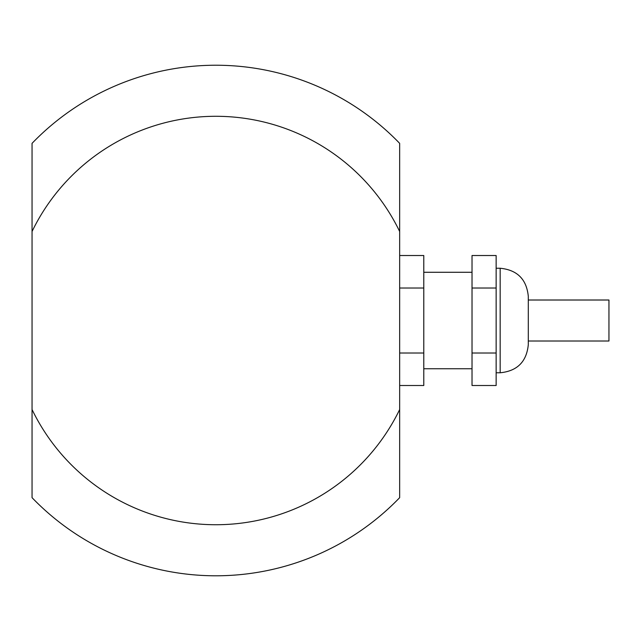 <?xml version="1.0" encoding="UTF-8"?>
<svg xmlns="http://www.w3.org/2000/svg" width="641" height="641" viewBox="0 0 641 641"><rect width="100%" height="100%" fill="white"/><g stroke="black" fill="none" stroke-linecap="round" stroke-linejoin="round"><path stroke-width="0.96" d="M528.304 300.012L608.95 300.012L608.95 341.012L528.304 341.012M528.304 344.634L528.304 296.39C526.63 279.308 517.247 269.925 500.164 268.25L500.164 372.774C517.247 371.099 526.63 361.716 528.304 344.634M472.024 288.017L496.142 288.017L496.142 255.519L472.024 255.519L472.024 385.505L496.142 385.505L496.142 353.007L472.024 353.007M496.142 288.017L496.142 353.007M399.655 288.017L423.781 288.017L423.781 385.505L399.655 385.505M399.655 255.519L423.781 255.519L423.781 288.017M399.655 353.007L423.781 353.007M399.655 231.489A204.231 204.231 0 0 0 32.05 231.489L32.05 143.352A255.286 255.286 0 0 1 399.655 143.352L399.655 497.672A255.286 255.286 0 0 1 32.05 497.672L32.05 409.535A204.231 204.231 0 0 0 399.655 409.535M32.05 231.489L32.05 409.535M496.142 372.774L500.164 372.774M496.142 268.25L500.164 268.25M423.781 368.751L472.024 368.751M423.781 272.273L472.024 272.273"/></g></svg>
